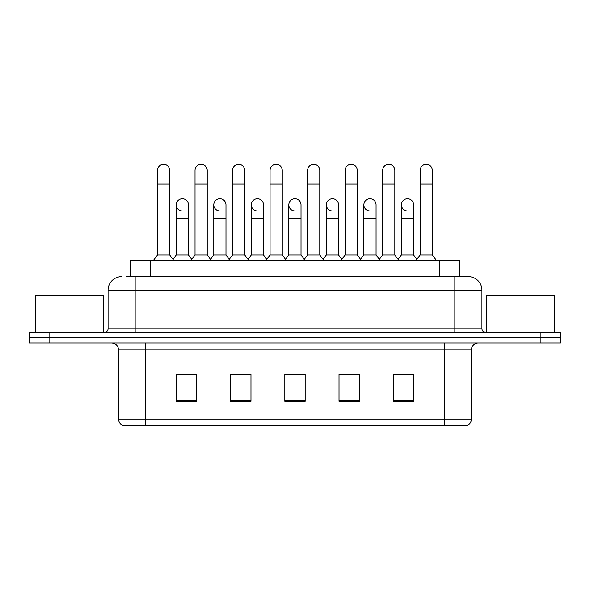 <?xml version="1.0" encoding="UTF-8"?>
<svg xmlns="http://www.w3.org/2000/svg" width="590" height="590" viewBox="0 0 590 590"><rect width="100%" height="100%" fill="white"/><g stroke="black" fill="none" stroke-linecap="round" stroke-linejoin="round"><path stroke-width="0.89" d="M126.356 276.644L135.162 276.644L126.356 276.644L130.088 276.644L130.088 260.389L459.912 260.389L459.912 276.644M471.432 419.151C471.248 422.396 469.625 424.564 466.557 425.648L444.344 425.648L444.344 419.151L471.432 419.151L471.432 349.796A6.77 6.77 0 0 1 478.21 343.019M444.344 425.648L123.443 425.648A6.77 6.77 0 0 1 118.568 419.151L118.568 349.796C118.162 345.681 115.906 343.424 111.79 343.019M49.818 332.185L560.5 332.185L560.5 337.605L29.5 337.605L29.5 343.019L49.818 343.019L49.818 337.605L29.5 337.605L29.5 332.185L49.818 332.185L49.818 337.605L560.5 337.605L560.5 343.019L49.818 343.019M413.524 401.333L413.524 374.244L393.205 374.244L393.205 401.333L413.524 401.333M359.34 401.333L359.34 374.244L339.021 374.244L339.021 401.333L359.34 401.333M196.794 401.333L196.794 374.244L176.476 374.244L176.476 401.333L196.794 401.333M250.979 401.333L250.979 374.244L230.661 374.244L230.661 401.333L250.979 401.333M305.163 401.333L305.163 374.244L284.837 374.244L284.837 401.333L305.163 401.333M432.16 425.648L157.84 425.648M400.728 374.377L395.514 374.377M250.639 374.377L245.425 374.377M231.877 374.377L250.979 374.377M194.353 374.377L189.139 374.377M339.021 374.377L357.99 374.377M344.442 374.377L339.228 374.377M288.156 374.377L301.704 374.377M196.794 374.377L176.476 374.377M413.524 374.377L393.205 374.377M121.614 276.644A13.548 13.548 0 0 0 108.066 290.192L108.066 328.8A3.385 3.385 0 0 1 104.681 332.185M481.934 290.192L135.162 290.192L135.162 276.644L468.386 276.644A13.548 13.548 0 0 1 481.934 290.192L481.934 328.8C482.119 330.835 483.247 331.964 485.319 332.185M135.162 332.185L135.162 328.8L454.838 328.8L454.838 276.644L468.18 276.644M157.508 183.992L169.699 183.992L169.699 254.969L157.508 254.969L157.508 170.444A6.099 6.099 0 0 1 163.991 164.359A6.099 6.099 0 0 1 169.699 170.444A6.099 6.099 0 0 0 163.991 164.359M157.508 254.969L153.444 260.389M169.699 254.969L173.762 260.389M181.986 210.932A6.099 6.099 0 0 1 176.27 204.855A6.099 6.099 0 0 1 182.745 198.771A6.099 6.099 0 0 1 188.461 204.855L188.461 218.396L176.27 218.396L176.27 204.855M188.461 218.396L188.461 254.969L176.27 254.969L176.27 218.396M176.27 254.969L172.988 259.349M188.461 254.969L191.743 259.349M195.032 183.992L207.223 183.992L207.223 254.969L195.032 254.969L195.032 170.444A6.099 6.099 0 0 1 201.507 164.359A6.099 6.099 0 0 1 207.223 170.444A6.099 6.099 0 0 0 201.507 164.359M195.032 254.969L190.968 260.389M207.223 254.969L211.286 260.389M232.556 183.992L244.747 183.992L244.747 254.969L232.556 254.969L232.556 170.444A6.099 6.099 0 0 1 239.031 164.359A6.099 6.099 0 0 1 244.747 170.444A6.099 6.099 0 0 0 239.031 164.359M232.556 254.969L228.492 260.389M244.747 254.969L248.81 260.389M270.072 183.992L282.263 183.992L282.263 254.969L270.072 254.969L270.072 170.444A6.099 6.099 0 0 1 276.555 164.359A6.099 6.099 0 0 1 282.263 170.444A6.099 6.099 0 0 0 276.555 164.359M270.072 254.969L266.009 260.389M282.263 254.969L286.327 260.389M307.596 183.992L319.787 183.992L319.787 254.969L307.596 254.969L307.596 170.444A6.099 6.099 0 0 1 314.079 164.359A6.099 6.099 0 0 1 319.787 170.444A6.099 6.099 0 0 0 314.079 164.359M307.596 254.969L303.533 260.389M319.787 254.969L323.851 260.389M219.502 210.932A6.099 6.099 0 0 1 213.794 204.855A6.099 6.099 0 0 1 220.269 198.771A6.099 6.099 0 0 1 225.985 204.855L225.985 218.396L213.794 218.396L213.794 204.855M225.985 218.396L225.985 254.969L213.794 254.969L213.794 218.396M213.794 254.969L210.505 259.349M225.985 254.969L229.267 259.349M257.026 210.932A6.099 6.099 0 0 1 251.318 204.855A6.099 6.099 0 0 1 257.793 198.771A6.099 6.099 0 0 1 263.509 204.855L263.509 218.396L251.318 218.396L251.318 204.855M263.509 218.396L263.509 254.969L251.318 254.969L251.318 218.396M251.318 254.969L248.029 259.349M263.509 254.969L266.791 259.349M294.55 210.932A6.099 6.099 0 0 1 288.834 204.855A6.099 6.099 0 0 1 295.317 198.771A6.099 6.099 0 0 1 301.025 204.855L301.025 218.396L288.834 218.396L288.834 204.855M301.025 218.396L301.025 254.969L288.834 254.969L288.834 218.396M288.834 254.969L285.553 259.349M301.025 254.969L304.315 259.349M103.324 332.185L103.324 295.612L35.599 295.612L35.599 332.185M554.401 332.185L554.401 295.612L486.676 295.612L486.676 332.185M345.12 183.992L357.311 183.992L357.311 254.969L345.12 254.969L345.12 170.444A6.099 6.099 0 0 1 351.596 164.359A6.099 6.099 0 0 1 357.311 170.444A6.099 6.099 0 0 0 351.596 164.359M345.12 254.969L341.057 260.389M357.311 254.969L361.375 260.389M382.645 183.992L394.835 183.992L394.835 254.969L382.645 254.969L382.645 170.444A6.099 6.099 0 0 1 389.12 164.359A6.099 6.099 0 0 1 394.835 170.444A6.099 6.099 0 0 0 389.12 164.359M382.645 254.969L378.581 260.389M394.835 254.969L398.899 260.389M420.161 183.992L432.352 183.992L432.352 254.969L420.161 254.969L420.161 170.444A6.099 6.099 0 0 1 426.644 164.359A6.099 6.099 0 0 1 432.352 170.444A6.099 6.099 0 0 0 426.644 164.359M420.161 254.969L416.098 260.389M432.352 254.969L436.423 260.389M332.074 210.932A6.099 6.099 0 0 1 326.358 204.855A6.099 6.099 0 0 1 332.834 198.771A6.099 6.099 0 0 1 338.549 204.855L338.549 218.396L326.358 218.396L326.358 204.855M338.549 218.396L338.549 254.969L326.358 254.969L326.358 218.396M326.358 254.969L323.077 259.349M338.549 254.969L341.839 259.349M369.591 210.932A6.099 6.099 0 0 1 363.882 204.855A6.099 6.099 0 0 1 370.358 198.771A6.099 6.099 0 0 1 376.073 204.855L376.073 218.396L363.882 218.396L363.882 204.855M376.073 218.396L376.073 254.969L363.882 254.969L363.882 218.396M363.882 254.969L360.593 259.349M376.073 254.969L379.355 259.349M407.115 210.932A6.099 6.099 0 0 1 401.406 204.855A6.099 6.099 0 0 1 407.882 198.771A6.099 6.099 0 0 1 413.597 204.855L413.597 218.396L401.406 218.396L401.406 204.855M413.597 218.396L413.597 254.969L401.406 254.969L401.406 218.396M401.406 254.969L398.117 259.349M413.597 254.969L416.879 259.349M150.406 276.644L150.406 260.389M439.594 276.644L439.594 260.389M444.344 343.019L444.344 349.796L118.568 349.796M471.432 349.796L444.344 349.796L444.344 419.151L145.656 419.151L145.656 425.648M118.568 419.151L145.656 419.151L145.656 343.019M540.182 343.019L540.182 332.185M305.163 400.396L284.837 400.396M250.979 400.396L230.661 400.396M196.794 400.396L176.476 400.396M359.34 400.396L339.021 400.396M413.524 400.396L393.205 400.396M108.066 328.8L135.162 328.8L135.162 290.192L108.066 290.192M454.838 332.185L454.838 328.8L481.934 328.8M169.699 183.992L169.699 170.444M207.223 183.992L207.223 170.444M244.747 183.992L244.747 170.444M282.263 183.992L282.263 170.444M319.787 183.992L319.787 170.444M357.311 183.992L357.311 170.444M394.835 183.992L394.835 170.444M432.352 183.992L432.352 170.444"/></g></svg>
